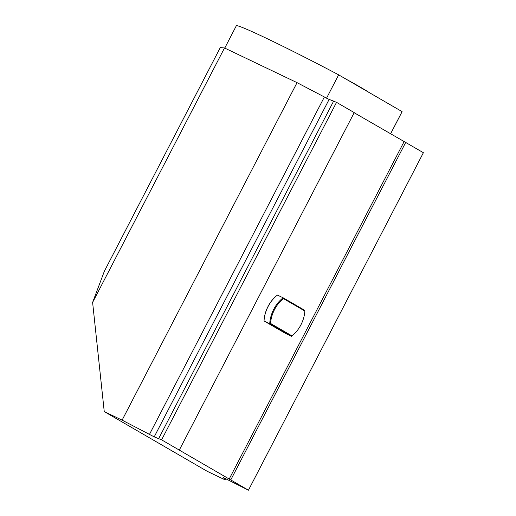 <?xml version="1.0" encoding="UTF-8"?>
<svg xmlns="http://www.w3.org/2000/svg" width="516" height="516" viewBox="0 0 516 516"><rect width="100%" height="100%" fill="white"/><g stroke="black" fill="none" stroke-linecap="round" stroke-linejoin="round"><path stroke-width="0.77" d="M291.959 335.864L270.577 323.461A23.923 15.216 -64.4 0 1 283.452 298.616L304.84 311.019A23.923 15.216 -64.4 0 1 293.178 334.871A23.923 15.216 -64.4 0 1 291.959 335.864L291.45 336.284A24.504 15.59 115.6 0 0 292.907 335.103A24.504 15.59 115.6 0 0 293.043 334.987M275.731 296.507L276.008 296.268A24.504 15.59 -64.4 0 0 264.05 320.971L269.739 323.693L291.45 336.284L285.761 333.562L264.05 320.971L264.076 320.352A23.923 15.216 -64.4 0 1 275.731 296.507A23.923 15.216 -64.4 0 1 275.866 296.39M276.008 296.268A24.504 15.59 -64.4 0 1 277.466 295.094L283.155 297.809A24.504 15.59 115.6 0 0 269.739 323.693L270.577 323.461M304.84 311.019L304.866 310.4L283.155 297.809L283.452 298.616M369.153 92.525A58.347 2.277 -152.6 0 0 346.191 79.212M224.757 48.085L236.309 25.8A93.357 3.644 27.4 0 1 338.651 74.839L402.087 111.624A93.357 3.644 27.4 0 1 402.074 111.727L390.599 133.863M402.087 111.624L390.567 133.85M338.651 74.839L326.531 98.221M336.535 102.349L329.15 99.388L154.207 436.878L161.598 439.838L179.291 450.1L354.228 112.611L336.535 102.349L161.598 439.838M354.163 112.733L405.692 142.455L230.755 479.938L179.291 450.1M225.66 478.648L225.047 479.828L223.331 477.539L248.448 490.2L423.384 152.71L405.692 142.455M329.111 99.453L297.048 82.65L224.512 47.969L220.287 47.582L104.374 271.197L92.616 302.428L224.512 47.969M297.048 82.65L122.111 420.14L104.245 411.6L207.18 471.289L225.047 479.828M229.13 479.164L404.067 141.674M104.245 411.6L92.616 302.428M248.448 490.2L230.755 479.938M122.111 420.14L154.207 436.878M324.287 97.15L149.35 434.633M333.684 100.988L158.747 438.477"/></g></svg>
